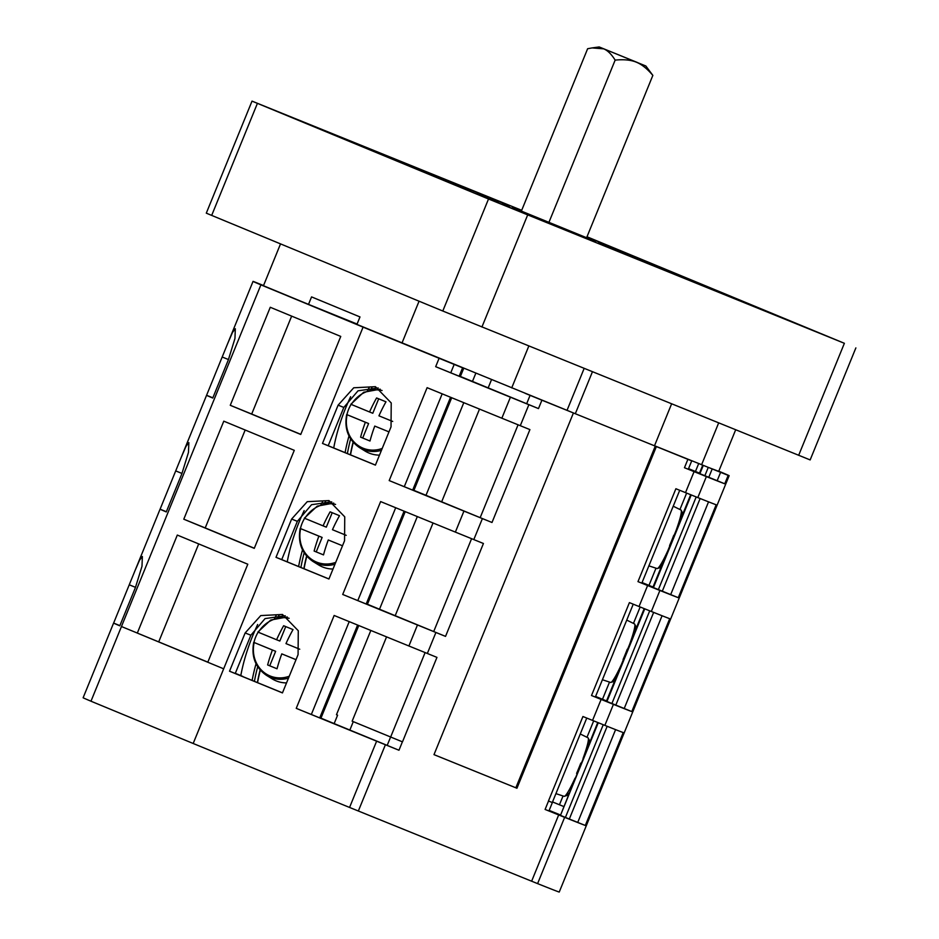 <?xml version="1.0" encoding="UTF-8"?>
<svg xmlns="http://www.w3.org/2000/svg" width="939" height="939" viewBox="0 0 939 939"><rect width="100%" height="100%" fill="white"/><g stroke="black" fill="none" stroke-linecap="round" stroke-linejoin="round"><path stroke-width="1.41" d="M260.901 284.857L90.977 701.21L193.188 743.488L223.67 668.803A257.11 0.892 22.2 0 0 223.67 668.803L363.076 327.124L260.901 284.857A257.11 0.892 -157.8 0 1 253.037 281.395A257.11 0.892 -157.8 0 1 254 281.7L263.542 285.538M166.356 511.732L160.1 509.173A257.11 0.892 -157.8 0 1 160.1 509.173L181.121 457.622L186.004 446.33L188.856 442.621L188.469 452.387L181.896 473.655L166.273 511.931A257.11 0.892 -157.8 0 1 160.076 509.184L113.631 623.073A257.11 0.892 22.2 0 0 113.596 623.073L83.125 697.759A257.11 0.892 22.2 0 0 90.977 701.21M134.641 571.511L139.524 560.219L142.376 556.51L141.989 566.287L135.416 587.544L119.793 625.82A257.11 0.892 22.2 0 1 113.596 623.073L119.875 625.62M212.836 397.831L206.58 395.284L227.602 343.733L232.485 332.441L235.325 328.732L234.95 338.498L228.377 359.766L212.754 398.042A257.11 0.892 -157.8 0 1 206.557 395.284A257.11 0.892 -157.8 0 1 206.58 395.284L181.121 457.622M207.836 662.136L121.46 626.524M207.789 662.241L247.79 564.222L177.307 535.066L137.305 633.086L223.635 668.791M158.738 641.818L198.704 543.916M183.786 519.197L223.787 421.165L294.271 450.333L254.269 548.353L183.786 519.197L205.218 527.929L245.173 430.015M230.266 405.296L270.268 307.276L340.751 336.432L300.75 434.464L230.266 405.296L251.699 414.04L291.653 316.126M398.969 750.238L349.848 730.049L353.287 721.645L402.397 741.833L398.969 750.238L376.621 741.176A257.11 0.892 -157.8 0 1 296.243 708.346L334.143 615.468A257.11 0.892 22.2 0 0 408.899 645.985L417.468 624.987A257.11 0.892 -157.8 0 1 342.712 594.457L380.624 501.579A257.11 0.892 22.2 0 0 455.368 532.096L463.948 511.098A257.11 0.892 -157.8 0 1 389.192 480.568L427.104 387.678A257.11 0.892 22.2 0 0 501.849 418.207L510.417 397.197A257.11 0.892 -157.8 0 1 435.673 366.68L439.1 358.275A257.11 0.892 -157.8 0 1 363.076 327.124M193.188 743.488A257.11 0.892 22.2 0 0 349.566 807.446L537.601 883.622A257.11 0.892 22.2 0 0 559.233 892.05L589.704 817.364A257.11 0.892 22.2 0 0 589.704 817.364A257.11 0.892 22.2 0 0 589.692 817.341L636.184 703.475A257.11 0.892 -157.8 0 1 636.161 703.475A257.11 0.892 -157.8 0 0 636.173 703.452M245.149 632.945L260.784 615.573L282.475 614.47L298.273 630.726L298.074 654.636L282.451 692.912A257.11 0.892 22.2 0 1 229.527 671.209L245.149 632.945L250.866 635.222L235.243 673.498A241.992 0.845 22.2 0 0 282.475 692.853M291.63 519.044L307.253 501.672L328.955 500.581L344.742 516.837L344.554 540.747L328.932 579.011A257.11 0.892 -157.8 0 1 276.007 557.32L291.63 519.044L297.346 521.333L281.723 559.597L276.007 557.32M338.11 405.155L353.733 387.784L375.436 386.68L391.223 402.948L391.035 426.846L375.412 465.122A257.11 0.892 -157.8 0 1 322.488 443.431L338.11 405.155L343.815 407.432L328.204 445.708L322.488 443.431M358.757 625.527L320.868 718.358L296.243 708.346M285.256 615.773L265.068 618.59L250.866 635.222M235.313 673.333L240.807 675.564M242.802 676.596A90.743 36.621 -67.7 0 1 242.825 676.432L240.795 675.599A90.743 36.621 -67.7 0 1 257.673 624.505M242.825 676.432L235.278 673.416M353.287 721.645L402.479 741.869L436.952 657.382L408.899 645.985M417.468 624.987L445.532 636.384L433.701 631.548L471.589 538.693M367.431 604.246L433.701 631.548M395.695 507.741L357.794 600.608L342.712 594.457M357.794 600.608L366.198 604L404.087 511.168M405.225 511.638L367.349 604.47L366.198 604M328.955 578.964A241.992 0.845 -157.8 0 1 281.723 559.597M331.737 501.872L311.548 504.701L297.346 521.333M379.52 609.2L417.315 516.567M395.202 615.691L433.032 522.988M545.101 809.441L548.939 810.967L552.367 802.575L548.458 801.002L582.931 716.516L604.857 725.378A257.11 0.892 22.2 0 0 623.226 732.573L585.314 825.463A257.11 0.892 -157.8 0 1 564.644 817.341L545.101 809.441L548.529 801.037L552.285 802.54L586.758 718.065M455.368 532.096L483.432 543.493L445.532 636.384M501.849 418.207L529.913 429.604L492.001 522.483L463.948 511.098M592.556 720.413L601.124 699.414L591.5 695.517L629.412 602.627L639.036 606.524L647.605 585.525L637.98 581.628L675.892 488.738L685.505 492.635L694.085 471.636L684.461 467.728L687.888 459.335L656.373 446.565L516.943 788.244L433.994 754.639L573.424 412.96L541.909 400.19L538.481 408.594L510.417 397.197M598.272 722.725L560.466 815.369L565.419 817.423L603.237 724.732M607.169 726.293L569.327 819.019L565.419 817.423M569.327 819.019L577.731 822.423L615.597 729.638M585.314 825.463L577.731 822.423M718.781 471.202L721.281 472.235A257.11 0.892 -157.8 0 1 729.145 475.697A257.11 0.892 -157.8 0 1 728.183 475.38L724.755 483.785A257.11 0.892 -157.8 0 1 706.374 476.589L694.085 471.636M685.505 492.635L697.806 497.588A257.11 0.892 22.2 0 0 716.175 504.795L678.275 597.685A257.11 0.892 -157.8 0 1 659.906 590.478L647.605 585.525M639.036 606.524L651.326 611.477A257.11 0.892 22.2 0 0 669.707 618.684L631.794 711.574A257.11 0.892 -157.8 0 1 613.425 704.367L601.124 699.414M636.161 703.475L682.665 589.586A257.11 0.892 -157.8 0 1 682.665 589.586A257.11 0.892 -157.8 0 1 682.641 589.586L729.145 475.697M349.848 730.049L320.95 718.147M386.551 636.877L352.148 721.187M370.835 630.456L336.467 714.696L337.594 715.166L334.167 723.57M337.594 715.166L336.467 714.696M252.133 680.423A90.743 36.621 -67.7 0 1 256.042 663.767M274.528 618.402A90.743 36.621 -67.7 0 1 276.43 614.986M282.979 615.268A90.743 36.621 112.3 0 0 282.064 616.841M260.326 670.176A90.743 36.621 112.3 0 0 257.556 682.653M253.706 642.323C251.171 656.631 255.408 667.629 266.43 675.317L272.075 678.803A32.771 29.978 111.7 0 0 276.101 680.857A32.771 29.978 -68.3 0 0 286.536 682.911M289.259 676.233A30.471 27.877 -68.3 0 1 254.164 642.522L272.404 650.023A70.366 28.393 -67.7 0 0 267.638 664.953L277.04 668.779M253.812 642.37L275.643 651.314L269.739 665.786M258.155 632.17A31.644 28.945 -68.3 0 0 253.964 642.429M289.106 618.296A30.471 27.877 -68.3 0 0 258.354 632.252L276.594 639.752A70.366 28.393 -67.7 0 1 283.648 625.738L293.038 629.588A70.366 28.393 112.3 0 0 285.984 643.602L299.741 649.225M296.008 659.683L281.794 653.873L296.02 659.671M285.738 626.595L279.834 641.044L276.594 639.752M281.794 653.873A70.366 28.393 112.3 0 0 277.028 668.791L267.638 664.953M275.643 651.314L272.404 650.023M549.174 810.392L560.055 814.817M560.466 815.369L597.732 722.514M563.494 806.413L552.543 801.929M552.531 801.953L563.482 806.425M593.683 720.87L586.981 737.291M563.036 795.967L559.456 804.746M577.051 773.572L576.605 773.384A31.644 3.416 112.2 0 0 580.807 763.114L581.241 763.301M654.518 445.743L728.183 475.38M709.086 467.669L714.039 469.617A241.992 0.845 22.2 0 0 715.131 469.981L718.722 471.355L735.671 429.804M701.574 464.805L718.664 422.914M711.762 468.702L715.131 469.981M698.663 463.62L695.459 471.472L688.545 468.655M699.496 473.139L695.459 471.472M724.755 483.785L699.355 473.467L702.724 465.239M687.888 459.335L691.726 460.861L688.299 469.265L684.461 467.728M678.275 597.685L652.887 587.356L690.681 494.724M679.719 490.287L641.818 583.154L637.98 581.628M653.016 587.028L642.065 582.544M631.794 711.574L606.406 701.257L644.201 608.625M633.238 604.176L595.338 697.055L591.5 695.517M606.535 700.928L595.584 696.433M640.163 606.981L633.461 623.402M609.517 682.078L602.498 699.25M623.531 659.671L623.085 659.495A31.644 3.416 112.2 0 0 627.275 649.225L627.721 649.401M686.632 493.092L679.942 509.501M655.997 568.189L648.978 585.361M670.012 545.782L669.566 545.606A31.644 3.416 112.2 0 0 673.756 535.336L674.202 535.512M691.726 460.861L688.076 459.335M656.373 446.565L654.495 445.79L671.608 403.852M573.424 412.96L654.495 445.802M433.994 754.627L515.84 787.786L655.281 446.107M515.84 787.786L516.943 788.244M280.526 243.894L263.46 285.738L308.508 304.377L311.56 296.9L359.989 316.936L356.937 324.401L574.21 413.266M525.218 393.359L541.909 400.19M511.72 387.889L528.821 346.01M567.05 410.308L584.152 368.417M475.815 373.217L472.47 381.422L538.481 408.594M460.392 376.469L472.47 381.422M491.531 379.638L488.151 387.913M439.1 358.275L463.725 368.276L460.298 376.68L435.673 366.68M446.506 361.233L444.229 360.318A241.992 0.845 -157.8 0 1 424.991 352.442M296.689 299.482L273.789 290.092A241.992 0.845 -157.8 0 1 268.789 287.944M308.508 304.377L357.078 324.049M396.657 340.834A241.992 0.845 -157.8 0 1 372.806 331.044L368.757 329.296M257.403 103.384L211.686 215.407L206.298 213.153L252.016 101.119L488.515 198.998L844.384 343.298L586.992 236.769M211.686 215.407L442.797 311.02L810.157 459.922L855.875 347.899M521.697 210.313L252.016 101.119M652.628 265.103L685.646 278.766L652.605 265.174M598.331 243.107L638.896 259.821L598.331 243.107M650.797 264.575L627.052 254.833L650.797 264.575M509.56 205.923L468.995 189.208L509.56 205.923M455.262 183.915L422.245 170.264L455.262 183.915M457.093 184.443L480.838 194.185L457.093 184.443M679.883 275.702L624.987 253.19L679.883 275.702M468.737 190.159L413.829 167.647L468.737 190.159M586.863 237.086L616.313 248.999L586.934 236.91M773.607 314.213L814.406 330.951L773.607 314.213M334.284 134.805L293.484 118.068L334.284 134.805M502.13 204.233L542.93 220.97L502.13 204.233M521.368 211.099L586.605 237.72M609.434 246.628L630.644 255.302L609.376 246.781M693.088 281.242L651.584 264.27L693.088 281.242M521.474 210.852L512.553 207.214L521.532 210.7M425.613 171.907L470.427 190.148L425.613 171.907M682.289 277.111L637.464 258.882L682.289 277.111M567.637 230.665L595.338 241.816L567.637 230.665M414.803 167.788L456.307 184.748L414.768 167.858M498.456 202.39L477.247 193.716L498.456 202.39M521.286 211.31L587.638 48.722L592.122 47.912L603.671 48.84C607.603 50.424 611.43 54.18 615.151 60.108C623.872 59.263 630.914 59.955 636.278 62.162C641.666 64.31 647.194 68.711 652.851 75.39L586.523 237.931M652.851 75.39L645.856 66L599.188 46.95L645.856 66M615.151 60.108L548.834 222.602M637.604 62.584L603.847 48.851L637.604 62.584M575.314 413.723L592.427 371.774M401.986 343.04L419.064 301.196M375.436 465.075A241.992 0.845 -157.8 0 1 328.204 445.708M378.206 387.983L358.029 390.812L343.815 407.432M413.911 490.358L425.989 495.311L463.796 402.678M425.989 495.311L441.67 501.802L479.512 409.087M441.67 501.802L480.169 517.659L518.07 424.804M492.001 522.483L480.169 517.659M442.175 393.84L404.275 486.707L389.192 480.568M404.275 486.707L412.679 490.111L450.556 397.267M451.706 397.737L413.829 490.569L412.679 490.111M346.667 414.545C344.12 428.841 348.369 439.839 359.391 447.539L365.036 451.025A32.771 29.978 111.7 0 0 369.062 453.068A32.771 29.978 -68.3 0 0 379.485 455.133M382.22 448.443A30.471 27.877 -68.3 0 1 347.125 414.733L365.365 422.245A70.366 28.393 -67.7 0 0 360.599 437.163L369.989 440.99M346.773 414.58L368.604 423.536L362.7 437.997M351.116 404.38A31.644 28.945 -68.3 0 0 346.925 414.651M382.067 390.518A30.471 27.877 -68.3 0 0 351.315 404.463L369.555 411.975A70.366 28.393 -67.7 0 1 376.598 397.96L385.988 401.81A70.366 28.393 112.3 0 0 378.945 415.824L392.702 421.447M374.755 426.083L388.981 431.881L374.755 426.083A70.366 28.393 112.3 0 0 369.989 441.013L360.599 437.163M378.687 398.817L372.795 413.266L369.555 411.975M368.604 423.536L365.365 422.245M300.187 528.434C297.64 542.73 301.889 553.728 312.91 561.428L318.556 564.914A32.771 29.978 111.7 0 0 322.582 566.968A32.771 29.978 -68.3 0 0 333.005 569.022M335.739 562.344A30.471 27.877 -68.3 0 1 300.644 528.634L318.884 536.134A70.366 28.393 -67.7 0 0 314.119 551.052L323.521 554.879M300.292 528.481L322.124 537.425L316.22 551.897M304.635 518.269A31.644 28.945 -68.3 0 0 300.445 528.54M335.587 504.407A30.471 27.877 -68.3 0 0 304.835 518.363L323.075 525.863A70.366 28.393 -67.7 0 1 330.117 511.849L339.507 515.699A70.366 28.393 112.3 0 0 332.465 529.713L346.221 535.336M328.274 539.984L342.5 545.77L328.274 539.984A70.366 28.393 112.3 0 0 323.509 554.902L314.119 551.052M332.206 512.706L326.314 527.155L323.075 525.863M322.124 537.425L318.884 536.134M235.243 673.498L229.527 671.209M205.218 527.929L254.316 548.235M251.699 414.04L300.797 434.346M375.94 387.49A90.743 36.621 112.3 0 0 375.025 389.051M353.287 442.386A90.743 36.621 112.3 0 0 350.517 454.863M333.721 447.973A90.743 36.621 -67.7 0 1 350.634 396.716M345.094 452.645A90.743 36.621 -67.7 0 1 348.991 435.989M367.478 390.624A90.743 36.621 -67.7 0 1 369.391 387.197M329.46 501.379A90.743 36.621 112.3 0 0 328.544 502.952M306.807 556.287A90.743 36.621 112.3 0 0 304.036 568.752M287.24 561.874A90.743 36.621 -67.7 0 1 304.154 510.605M298.614 566.534A90.743 36.621 -67.7 0 1 302.511 549.878M321.009 504.513A90.743 36.621 -67.7 0 1 322.91 501.097M376.621 741.176L349.566 807.446M349.214 621.63L311.325 714.497M319.718 717.901L357.606 625.057M427.339 653.485L435.907 632.475M558.682 814.935L531.627 881.216M385.401 744.744L358.346 811.014M473.808 539.596L482.388 518.586M520.288 425.707L528.868 404.697M697.806 497.588L706.374 476.589M651.326 611.477L659.906 590.478M604.857 725.378L613.425 704.367M564.644 817.341L537.601 883.622M129.242 584.797L135.498 587.345M390.612 737.021L387.173 745.425M425.109 652.582L390.647 737.033M282.721 615.221A88.231 35.6 112.3 0 0 281.759 616.864M260.126 669.941A88.231 35.6 112.3 0 0 257.392 682.583M279.235 614.904A88.231 35.6 112.3 0 0 277.756 617.475M257.697 666.702A88.231 35.6 112.3 0 0 254.434 681.362M266.43 675.317A31.609 28.921 -68.3 0 0 270.315 677.301A31.609 28.921 -68.3 0 0 288.496 678.099M568.87 793.22A30.471 3.287 112.2 0 1 567.109 795.45L564.163 796.342A31.609 3.416 112.2 0 1 564.128 796.331M574.997 778.22A31.609 3.416 112.2 0 1 564.163 796.342L555.923 793.631M588.014 737.796A31.609 3.416 112.2 0 1 588.025 737.808A31.609 3.416 112.2 0 1 583.025 758.524M589.575 742.479A70.578 70.578 0 0 0 589.516 740.495A30.471 3.287 112.2 0 1 589.199 743.418M699.895 473.69L703.264 465.451M704.849 475.744L708.276 467.364M708.769 477.341L712.196 468.937M720.589 472.34L717.161 480.745M658.368 589.633L696.198 496.942M691.221 494.947L653.427 587.591M700.13 498.515L662.288 591.23M670.681 594.633L708.546 501.849M611.899 703.522L649.718 610.843M644.753 608.836L606.946 701.48M653.65 612.404L615.808 705.13M624.2 708.534L662.077 615.738M615.35 679.331A30.471 3.287 112.2 0 1 613.59 681.561L610.643 682.453A31.609 3.416 112.2 0 1 610.608 682.43M621.477 664.319A31.609 3.416 112.2 0 1 610.643 682.453L602.404 679.742M634.494 623.907A31.609 3.416 112.2 0 1 634.506 623.919A31.609 3.416 112.2 0 1 629.506 644.635M636.055 628.59A70.578 70.578 0 0 0 635.996 626.606A30.471 3.287 112.2 0 1 635.668 629.529M661.831 565.442A30.471 3.287 112.2 0 1 660.07 567.672L657.124 568.553A31.609 3.416 112.2 0 1 657.089 568.541M667.958 550.43A31.609 3.416 112.2 0 1 657.124 568.553L648.872 565.853M680.975 510.018A31.609 3.416 112.2 0 1 680.986 510.018A31.609 3.416 112.2 0 1 675.986 530.746M682.536 514.701A70.578 70.578 0 0 0 682.465 512.717A30.471 3.287 112.2 0 1 682.148 515.64M530.077 395.366L526.65 403.77M222.203 357.008L228.459 359.555M175.722 470.909L181.978 473.456M844.384 343.298L798.666 455.321M527.648 214.984L481.93 327.007M488.515 198.998L442.797 311.02M462.587 367.818L459.148 376.222M450.755 372.818L454.183 364.414M359.391 447.539A31.609 28.921 -68.3 0 0 363.264 449.511A31.609 28.921 -68.3 0 0 381.457 450.321M312.91 561.428A31.609 28.921 -68.3 0 0 316.795 563.4A31.609 28.921 -68.3 0 0 334.977 564.21M372.196 387.114A88.231 35.6 112.3 0 0 370.717 389.685M350.658 438.924A88.231 35.6 112.3 0 0 347.395 453.584M375.67 387.443A88.231 35.6 112.3 0 0 374.72 389.075M353.087 442.163A88.231 35.6 112.3 0 0 350.353 454.793M325.716 501.015A88.231 35.6 112.3 0 0 324.237 503.586M304.177 552.813A88.231 35.6 112.3 0 0 300.914 567.473M329.19 501.332A88.231 35.6 112.3 0 0 328.239 502.975M306.607 556.052A88.231 35.6 112.3 0 0 303.872 568.694M253.037 281.395L227.602 343.733M257.896 632.053L270.737 620.033L287.264 616.97M589.516 740.495L588.025 737.808L580.267 733.981M567.109 795.45A70.578 70.578 0 0 0 568.506 794.112M635.996 626.606L634.506 623.919L626.747 620.092M613.59 681.561A70.578 70.578 0 0 0 614.986 680.223M682.465 512.717L680.986 510.018L673.216 506.203M660.07 567.672A70.578 70.578 0 0 0 661.467 566.334M599.188 46.95L592.122 47.912M350.857 404.275L363.698 392.256L380.213 389.18M304.377 518.164L317.218 506.144L333.732 503.081"/></g></svg>
